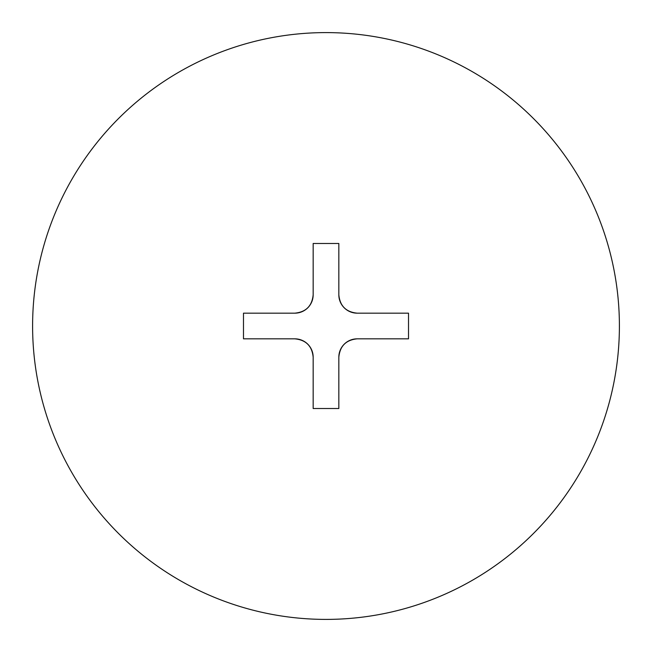 <?xml version="1.0" encoding="UTF-8"?>
<svg xmlns="http://www.w3.org/2000/svg" width="652" height="652" viewBox="0 0 652 652"><rect width="100%" height="100%" fill="white"/><g stroke="black" fill="none" stroke-linecap="round" stroke-linejoin="round"><path stroke-width="0.98" d="M326 619.4A293.4 293.4 0 0 0 619.4 326A293.4 293.4 0 0 0 326 32.6A293.4 293.4 0 0 0 32.6 326A293.4 293.4 0 0 0 326 619.4M326 243.481L338.836 243.481L338.836 294.826C339.92 305.959 346.033 312.072 357.174 313.164L408.519 313.164L408.519 338.836L357.174 338.836C346.041 339.92 339.928 346.033 338.836 357.174L338.836 408.519L313.164 408.519L313.164 357.174C312.08 346.041 305.967 339.928 294.826 338.836L243.481 338.836L243.481 313.164L294.826 313.164C305.959 312.08 312.072 305.967 313.164 294.826L313.164 243.481L326 243.481M294.826 338.836A18.337 18.337 0 0 1 313.164 357.174M338.836 357.174A18.337 18.337 0 0 1 357.174 338.836M357.174 313.164A18.337 18.337 0 0 1 338.836 294.826M313.164 294.826A18.337 18.337 0 0 1 294.826 313.164"/></g></svg>
